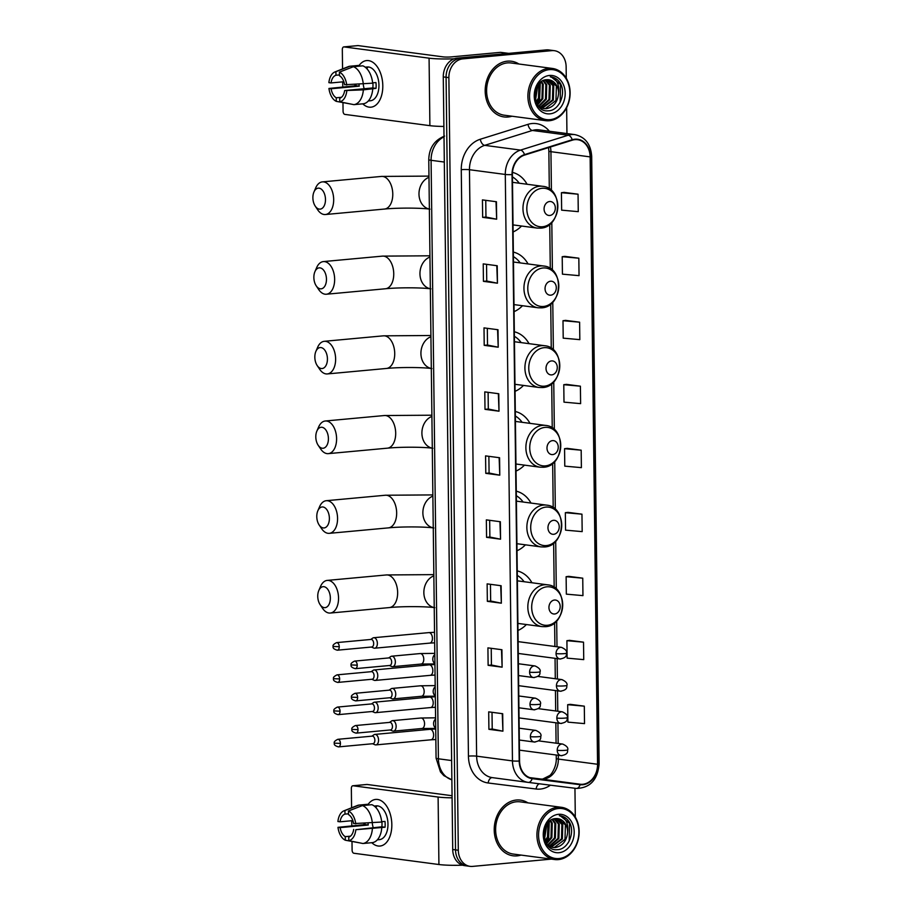 <?xml version="1.0" encoding="UTF-8"?>
<svg xmlns="http://www.w3.org/2000/svg" width="912" height="912" viewBox="0 0 912 912"><rect width="100%" height="100%" fill="white"/><g stroke="black" fill="none" stroke-linecap="round" stroke-linejoin="round"><path stroke-width="1.37" d="M514.083 311.63A31.019 24.738 97.5 0 0 522.508 305.725M528.048 263.944A31.019 24.738 97.5 0 0 513.353 252.077M515.052 391.339A31.019 24.738 97.5 0 0 523.488 385.423M529.017 343.653A31.019 24.738 97.5 0 0 514.334 331.774M516.032 471.048A31.019 24.738 97.5 0 0 524.457 465.131M529.997 423.362A31.019 24.738 97.5 0 0 515.303 411.483M517.001 550.745A31.019 24.738 97.5 0 0 525.426 544.829M530.966 503.059A31.019 24.738 97.5 0 0 516.272 491.18M517.982 630.454A31.019 24.738 97.5 0 0 526.406 624.538M531.935 582.768A31.019 24.738 97.5 0 0 517.252 570.889M513.114 231.933A31.019 24.738 97.5 0 0 521.539 226.016M527.068 184.247A31.019 24.738 97.5 0 0 512.487 172.391M566.272 78.204L566.135 66.793A17.556 13.999 97.5 0 0 554.371 50.684L548.773 49.943A17.556 13.999 97.5 0 0 546.254 49.898L457.14 58.14A17.556 13.999 97.5 0 0 443.278 76.904L452.717 849.505A17.556 13.999 97.5 0 0 464.482 865.613L467.286 865.978A17.556 13.999 97.5 0 1 455.521 849.881A17.556 13.999 97.5 0 0 467.286 865.978L470.079 866.354A17.556 13.999 97.5 0 0 472.598 866.4L551.384 859.104M554.371 50.684A17.556 13.999 97.5 0 0 551.851 50.639L462.737 58.892L459.933 58.516A17.556 13.999 97.5 0 0 446.082 77.269L455.521 849.881L446.082 77.269A17.556 13.999 97.5 0 1 459.933 58.516L549.047 50.263L459.933 58.516L457.14 58.14M551.566 50.32A17.556 13.999 97.5 0 0 549.047 50.263A17.556 13.999 97.5 0 1 551.566 50.32M507.368 61.161A28.09 22.401 97.5 0 0 485.252 88.658A28.09 22.401 97.5 0 0 504.017 116.941A28.09 22.401 97.5 0 0 508.052 117.01A28.09 22.401 97.5 0 0 511.985 116.223A28.09 22.401 97.5 0 1 508.052 117.01A28.09 22.401 97.5 0 1 504.017 116.941A28.09 22.401 97.5 0 1 485.252 88.658A28.09 22.401 97.5 0 1 507.368 61.161A28.09 22.401 97.5 0 1 511.404 61.241A28.09 22.401 97.5 0 0 507.368 61.161M516.397 800.029A28.09 22.401 97.5 0 0 494.281 827.515A28.09 22.401 97.5 0 0 513.046 855.798A28.09 22.401 97.5 0 0 517.081 855.878A28.09 22.401 97.5 0 0 521.003 855.08A28.09 22.401 97.5 0 1 517.081 855.878A28.09 22.401 97.5 0 1 513.046 855.798A28.09 22.401 97.5 0 1 494.281 827.515A28.09 22.401 97.5 0 1 516.397 800.029A28.09 22.401 97.5 0 1 520.433 800.098A28.09 22.401 97.5 0 0 516.397 800.029M574.902 139.65A18.73 14.934 -82.5 0 1 577.592 139.707A18.73 14.934 -82.5 0 1 590.132 156.887L597.554 764.267A18.73 14.934 -82.5 0 1 580.169 784.229L532.198 778.187A18.73 14.934 -82.5 0 1 532.118 778.187A18.73 14.934 -82.5 0 1 519.578 761.007L512.407 174.557A18.73 14.934 -82.5 0 1 524.582 155.074L572.303 140.174A18.73 14.934 -82.5 0 1 574.902 139.65M574.891 139.194A19.198 15.31 97.5 0 0 572.223 139.73L524.514 154.618A19.198 15.31 97.5 0 0 512.031 174.591L519.202 761.041A19.198 15.31 97.5 0 0 532.141 778.654L580.112 784.696A19.198 15.31 97.5 0 0 597.93 764.233L590.509 156.853A19.198 15.31 97.5 0 0 574.891 139.194M584.307 706.162L567.686 704.68L567.902 722.133L584.524 723.615L584.307 706.162L570.308 704.349M583.52 642.173L566.911 640.68L567.116 658.133L583.737 659.627L583.52 642.173L569.521 640.349M582.745 578.174L566.124 576.692L566.341 594.145L582.95 595.627L582.745 578.174L568.746 576.35M581.959 514.174L565.337 512.692L565.554 530.146L582.175 531.628L581.959 514.174L567.959 512.362M578.048 194.199L561.427 192.706L561.644 210.159L578.265 211.652L578.048 194.199L564.049 192.375M578.835 258.199L562.214 256.705L562.43 274.159L579.04 275.652L578.835 258.199L564.836 256.375M579.61 322.187L563 320.705L563.206 338.158L579.827 339.64L579.61 322.187L565.611 320.374M580.397 386.186L563.776 384.693L563.992 402.146L580.613 403.64L580.397 386.186L566.398 384.362M581.183 450.186L564.562 448.693L564.779 466.146L581.389 467.639L581.183 450.186L567.184 448.362M518.894 64A28.09 22.401 97.5 0 0 511.404 61.241A28.09 22.401 97.5 0 1 518.894 64M527.923 802.868A28.09 22.401 97.5 0 0 520.433 800.098A28.09 22.401 97.5 0 1 527.923 802.868M575.301 817.072L574.948 788.264M566.945 133.574L566.637 107.684M462.737 58.892A17.556 13.999 97.5 0 0 448.875 77.645L458.314 850.246A17.556 13.999 97.5 0 0 470.079 866.354M501.349 603.185L487.35 601.327L487.133 583.874L501.133 585.732L501.349 603.185L500.699 585.675M502.124 667.174L488.125 665.327L487.92 647.873L501.919 649.72L502.124 667.174L501.486 649.663M502.911 731.173L488.912 729.315L488.695 711.862L502.694 713.72L502.911 731.173L502.261 713.663M499.001 411.198L485.002 409.34L484.785 391.886L498.784 393.745L499.001 411.198L498.362 393.688M498.214 347.198L484.215 345.34L484.01 327.887L498.009 329.745L498.214 347.198L497.576 329.688M497.439 283.199L483.44 281.341L483.223 263.887L497.222 265.745L497.439 283.199L496.789 265.688M496.652 219.199L482.653 217.352L482.437 199.899L496.436 201.746L496.652 219.199L496.014 201.689M500.563 539.186L486.563 537.328L486.347 519.874L500.346 521.732L500.563 539.186L499.924 521.675M499.776 475.186L485.788 473.339L485.572 455.886L499.571 457.733L499.776 475.186L499.138 457.676M485.788 473.339L489.083 473.032L499.354 475.118M486.563 537.328L489.869 537.02M489.664 520.319L489.869 537.043L500.129 539.117M482.653 217.352L485.959 217.045L496.219 219.131M483.44 281.341L486.746 281.044L497.006 283.13M484.215 345.34L487.521 345.032M487.316 328.331L487.521 345.055L497.792 347.13M485.002 409.34L488.308 409.032L498.568 411.118M488.912 729.315L492.218 729.007L502.478 731.105M488.125 665.327L491.431 665.019L501.703 667.105M487.35 601.327L490.656 601.019L500.916 603.106M564.562 448.693L567.321 448.351M563.776 384.693L566.534 384.351M563 320.705L565.759 320.351M562.214 256.705L564.973 256.352M561.427 192.706L564.186 192.364M565.337 512.692L568.096 512.339M566.124 576.692L568.883 576.338M566.911 640.68L569.669 640.338M567.686 704.68L570.445 704.326M489.083 473.043L488.878 456.319M488.308 409.043L488.102 392.32M486.746 281.056L486.541 264.332M485.959 217.056L485.754 200.332M490.656 601.031L490.451 584.307M491.431 665.03L491.226 648.307M492.218 729.03L492.013 712.306M359.203 65.379A23.404 13.897 84.7 0 1 374.216 63.361A23.404 13.897 84.7 0 1 382.801 85.728A23.404 13.897 84.7 0 1 362.759 103.831A23.404 13.897 84.7 0 0 370.956 107.183A23.404 13.897 84.7 0 0 382.801 85.728A23.404 13.897 84.7 0 0 366.647 60.568A23.404 13.897 84.7 0 0 359.203 65.379M454.233 58.79A23.404 2.519 179.3 0 1 429.073 58.174L344.029 46.911A2.93 1.733 -95.3 0 0 343.801 46.9A2.93 1.733 -95.3 0 0 342.319 49.59L342.559 68.924M443.882 126.449A23.404 2.519 179.3 0 1 429.894 125.662L344.861 114.399A2.93 1.733 -95.3 0 1 343.072 111.253L342.969 102.703M355.03 85.819A23.404 13.897 84.7 0 1 354.916 84.542A23.404 13.897 84.7 0 0 355.03 85.819M342.775 86.629L342.707 81.852M357.641 45.646A2.93 1.733 84.7 0 1 357.869 45.6A2.93 1.733 84.7 0 1 358.108 45.6L443.141 56.875A5.848 0.627 -0.7 0 0 451.337 56.897L500.38 52.36A2.93 2.337 -82.5 0 1 500.779 52.372L508.736 53.363M343.847 81.749L331.033 82.935A11.708 6.943 84.7 0 1 335.958 75.24L339.446 74.921M353.434 66.69L339.412 72.128L339.458 75.707A11.708 6.943 84.7 0 1 344.588 84.736L372.677 83.174A19.312 11.457 84.7 0 0 362.816 65.824L353.434 66.69A19.312 11.457 84.7 0 1 363.295 84.041M372.643 82.855L375.949 82.559A16.975 10.078 84.7 0 1 376.132 85.489A16.975 10.078 84.7 0 1 376.018 88.373L363.364 89.866L344.656 90.55L372.803 87.94A11.708 6.943 -95.3 0 0 372.985 85.067A11.708 6.943 -95.3 0 0 372.837 82.844M341.453 97.299L336.232 97.778L336.277 101.357A15.219 9.029 84.7 0 1 328.947 88.464L356.022 85.728A16.975 10.078 84.7 0 1 355.908 84.474M365.176 67.169L367.24 66.975A16.975 10.078 84.7 0 1 378.947 85.226A16.975 10.078 84.7 0 1 370.363 100.776L368.311 100.97M372.746 88.988A19.312 11.457 84.7 0 1 363.284 103.786L353.902 104.652L339.777 101.813L339.731 98.245A11.708 6.943 84.7 0 0 344.656 90.55M363.364 89.866A19.312 11.457 84.7 0 1 353.902 104.652M336.277 101.357L351.2 104.116M339.412 72.128A15.219 9.029 84.7 0 1 346.742 85.021M346.811 90.835A15.219 9.029 84.7 0 1 339.777 101.813M336.232 97.778A11.708 6.943 84.7 0 1 331.102 88.749L359.248 86.15A11.708 6.943 -95.3 0 1 359.032 84.292M328.947 88.464L331.102 88.749M365.245 67.214A16.975 10.078 84.7 0 1 367.536 67.75L366.043 67.887M359.328 66.154L359.317 65.368L349.934 66.234L335.912 71.672L335.958 75.24M331.033 82.935L328.879 82.65A15.219 9.029 84.7 0 1 334.921 71.957L348.202 66.679A19.312 11.457 84.7 0 1 349.934 66.234M334.921 71.957A15.219 9.029 84.7 0 1 335.912 71.672M364.207 88.738A11.708 6.943 84.7 0 1 363.261 84.041M356.022 85.728L359.248 86.15M372.803 87.94L376.018 88.373M550.016 119.666A25.16 20.075 97.5 0 0 569.875 92.785A25.16 20.075 97.5 0 0 549.4 69.631A25.16 20.075 97.5 0 0 529.541 96.524A25.16 20.075 97.5 0 0 550.016 119.666M549.32 120.737A26.334 21.01 97.5 0 0 570.057 94.962A26.334 21.01 97.5 0 0 552.467 68.457A26.334 21.01 97.5 0 0 548.682 68.377A26.334 21.01 97.5 0 0 527.957 94.153A26.334 21.01 97.5 0 0 545.547 120.669A26.334 21.01 97.5 0 0 549.32 120.737M552.467 68.457L511.165 62.985A26.334 21.01 97.5 0 0 507.391 62.905A26.334 21.01 97.5 0 0 486.666 88.681A26.334 21.01 97.5 0 0 504.256 115.197L545.547 120.669M547.405 79.697L553.744 85.637L553.345 100.103L542.264 108.266M541.819 108.277L540.52 108.197M541.386 108.152L540.474 108.152M558.611 93.195A14.626 11.674 97.5 0 0 548.807 79.777A14.626 11.674 97.5 0 0 546.71 79.732C530.818 79.994 531.947 112.917 548.203 110.808C559.66 110.888 566.808 92.112 559.729 82.354C557.232 78.934 554.086 77.087 550.289 76.802C556.719 78.831 559.501 84.292 558.611 93.195C557.734 102.053 553.595 107.228 546.197 108.71L543.997 108.653L538.627 106.294M548.762 79.766L556.377 85.99L555.967 100.457L545.319 108.596L543.563 108.585M543.997 108.653L539.687 107.445M537.259 86.378L535.287 98.861M536.621 87.655L535.082 97.424M539.505 83.288L539.345 98.257L536.381 102.543M538.969 83.893L538.468 98.143L536.085 101.802M541.568 81.533L543.244 84.246L542.845 98.713L537.624 104.903M541.067 81.898L542.378 84.132L541.967 98.599L537.305 104.39M543.552 80.461L546.744 84.713L546.345 99.18L538.924 106.533M543.062 80.678L545.878 84.599L545.467 99.066L538.547 106.202M545.49 79.88L550.244 85.181L549.845 99.647L540.577 107.57M545 79.982L549.377 85.067L548.967 99.533L540.155 107.342M546.949 79.72L552.877 85.523L552.467 99.989L541.842 108.129M549.469 75.457A19.312 15.401 97.5 0 0 534.227 96.079A19.312 15.401 97.5 0 0 549.936 113.852A19.312 15.401 97.5 0 0 565.189 93.218A19.312 15.401 97.5 0 0 549.469 75.457M551.133 76.882L550.289 76.802M551.213 76.893L560.515 84.474L560.15 102.087L559.181 103.911M539.995 82.81L539.152 99.305L536.712 103.261M537.476 85.99L535.39 99.385M540.303 82.525L539.596 99.362L536.894 103.637M537.806 85.466L535.538 100.001M312.884 197.813A10.534 6.247 -95.3 0 0 315.256 206.158A10.534 6.247 -95.3 0 0 321.97 208.483A10.534 6.247 -95.3 0 0 325.481 199.477A10.534 6.247 -95.3 0 0 320.944 188.898A10.534 6.247 -95.3 0 0 313.945 191.987A10.534 6.247 -95.3 0 0 312.884 197.813M313.945 191.987L315.712 187.849A16.382 9.724 84.7 0 1 322.369 181.887A16.382 9.724 84.7 0 1 333.678 199.511A16.382 9.724 84.7 0 1 325.39 214.525A16.382 9.724 84.7 0 1 317.752 209.897L315.256 206.158M549.788 215.471A7.022 5.597 97.5 0 0 555.328 207.97A7.022 5.597 97.5 0 0 549.617 201.518A7.022 5.597 97.5 0 0 544.076 209.019A7.022 5.597 97.5 0 0 549.788 215.471M513.034 225.492A27.793 22.173 97.5 0 0 513.673 224.979M519.213 183.198A27.793 22.173 97.5 0 0 512.441 176.917M313.865 277.51A10.534 6.247 -95.3 0 0 316.225 285.855A10.534 6.247 -95.3 0 0 322.951 288.181A10.534 6.247 -95.3 0 0 326.462 279.186A10.534 6.247 -95.3 0 0 321.925 268.607A10.534 6.247 -95.3 0 0 314.914 271.685A10.534 6.247 -95.3 0 0 313.865 277.51M314.914 271.685L316.692 267.558A16.382 9.724 84.7 0 1 323.338 261.596A16.382 9.724 84.7 0 1 334.647 279.209A16.382 9.724 84.7 0 1 326.359 294.234A16.382 9.724 84.7 0 1 318.733 289.594L316.225 285.855M550.757 295.18A7.022 5.597 97.5 0 0 556.297 287.679A7.022 5.597 97.5 0 0 550.586 281.215A7.022 5.597 97.5 0 0 545.045 288.716A7.022 5.597 97.5 0 0 550.757 295.18M514.003 305.201A27.793 22.173 97.5 0 0 514.653 304.676M520.182 262.907A27.793 22.173 97.5 0 0 513.41 256.625M314.834 357.219A10.534 6.247 -95.3 0 0 317.194 365.564A10.534 6.247 -95.3 0 0 323.92 367.889A10.534 6.247 -95.3 0 0 327.431 358.883A10.534 6.247 -95.3 0 0 322.894 348.304A10.534 6.247 -95.3 0 0 315.883 351.394A10.534 6.247 -95.3 0 0 314.834 357.219M315.883 351.394L317.661 347.255A16.382 9.724 84.7 0 1 324.319 341.305A16.382 9.724 84.7 0 1 335.627 358.918A16.382 9.724 84.7 0 1 327.34 373.931A16.382 9.724 84.7 0 1 319.702 369.303L317.194 365.564M551.737 374.889A7.022 5.597 97.5 0 0 557.278 367.388A7.022 5.597 97.5 0 0 551.566 360.924A7.022 5.597 97.5 0 0 546.014 368.425A7.022 5.597 97.5 0 0 551.737 374.889M514.984 384.898A27.793 22.173 97.5 0 0 515.622 384.385M521.162 342.616A27.793 22.173 97.5 0 0 514.379 336.323M315.803 436.916A10.534 6.247 -95.3 0 0 318.174 445.261A10.534 6.247 -95.3 0 0 324.9 447.598A10.534 6.247 -95.3 0 0 328.411 438.592A10.534 6.247 -95.3 0 0 323.874 428.013A10.534 6.247 -95.3 0 0 316.863 431.091A10.534 6.247 -95.3 0 0 315.803 436.916M316.863 431.091L318.641 426.964A16.382 9.724 84.7 0 1 325.288 421.002A16.382 9.724 84.7 0 1 336.596 438.615A16.382 9.724 84.7 0 1 328.309 453.64A16.382 9.724 84.7 0 1 320.682 449L318.174 445.261M552.706 454.586A7.022 5.597 97.5 0 0 558.247 447.085A7.022 5.597 97.5 0 0 552.535 440.621A7.022 5.597 97.5 0 0 546.995 448.134A7.022 5.597 97.5 0 0 552.706 454.586M515.953 464.607A27.793 22.173 97.5 0 0 516.602 464.083M522.131 422.313A27.793 22.173 97.5 0 0 515.36 416.032M316.783 516.625A10.534 6.247 -95.3 0 0 319.143 524.97A10.534 6.247 -95.3 0 0 325.869 527.296A10.534 6.247 -95.3 0 0 329.38 518.29A10.534 6.247 -95.3 0 0 324.843 507.71A10.534 6.247 -95.3 0 0 317.832 510.8A10.534 6.247 -95.3 0 0 316.783 516.625M317.832 510.8L319.61 506.662A16.382 9.724 84.7 0 1 326.257 500.711A16.382 9.724 84.7 0 1 337.565 518.324A16.382 9.724 84.7 0 1 329.278 533.338A16.382 9.724 84.7 0 1 321.651 528.709L319.143 524.97M553.675 534.295A7.022 5.597 97.5 0 0 559.227 526.794A7.022 5.597 97.5 0 0 553.504 520.33A7.022 5.597 97.5 0 0 547.964 527.831A7.022 5.597 97.5 0 0 553.675 534.295M516.922 544.304A27.793 22.173 97.5 0 0 517.571 543.791M523.112 502.022A27.793 22.173 97.5 0 0 516.329 495.74M317.752 596.334A10.534 6.247 -95.3 0 0 320.123 604.679A10.534 6.247 -95.3 0 0 326.838 607.004A10.534 6.247 -95.3 0 0 330.349 597.998A10.534 6.247 -95.3 0 0 325.812 587.419A10.534 6.247 -95.3 0 0 318.812 590.509A10.534 6.247 -95.3 0 0 317.752 596.334M318.812 590.509L320.579 586.37A16.382 9.724 84.7 0 1 327.237 580.408A16.382 9.724 84.7 0 1 338.546 598.033A16.382 9.724 84.7 0 1 330.258 613.046A16.382 9.724 84.7 0 1 322.62 608.407L320.123 604.679M554.656 613.993A7.022 5.597 97.5 0 0 560.196 606.491A7.022 5.597 97.5 0 0 554.485 600.039A7.022 5.597 97.5 0 0 548.944 607.54A7.022 5.597 97.5 0 0 554.656 613.993M517.902 624.013A27.793 22.173 97.5 0 0 518.54 623.5M524.081 581.719A27.793 22.173 97.5 0 0 517.309 575.438M371.401 647.041L373.726 648.044A5.267 3.124 -95.3 0 0 374.285 648.204A5.267 3.124 -95.3 0 0 374.707 648.204A5.267 3.124 -95.3 0 0 377.374 643.382A5.267 3.124 -95.3 0 0 374.159 637.727A5.267 3.124 -95.3 0 0 373.738 637.716A5.267 3.124 -95.3 0 0 372.803 638.058L370.705 639.472M371.458 647.007A3.808 2.257 -95.3 0 0 371.765 647.007A3.808 2.257 -95.3 0 0 373.681 643.53A3.808 2.257 -95.3 0 0 371.366 639.437A3.808 2.257 -95.3 0 0 371.059 639.437L336.631 642.618C333.655 644.111 332.504 645.388 333.176 646.46L339.253 646.711A3.808 2.257 -95.3 0 0 336.631 642.618M371.8 679.28L374.125 680.272A5.267 3.124 -95.3 0 0 374.684 680.432A5.267 3.124 -95.3 0 0 375.106 680.443A5.267 3.124 -95.3 0 0 377.762 675.61A5.267 3.124 -95.3 0 0 374.558 669.955A5.267 3.124 -95.3 0 0 374.137 669.955A5.267 3.124 -95.3 0 0 373.202 670.297L371.104 671.699M371.845 679.235A3.808 2.257 -95.3 0 0 372.153 679.246A3.808 2.257 -95.3 0 0 374.08 675.758A3.808 2.257 -95.3 0 0 371.754 671.677A3.808 2.257 -95.3 0 0 371.458 671.665L337.03 674.857C334.054 676.339 332.903 677.616 333.575 678.688L339.652 678.938A3.808 2.257 -95.3 0 0 337.03 674.857M372.199 711.508L374.513 712.5A5.267 3.124 -95.3 0 0 375.071 712.66A5.267 3.124 -95.3 0 0 375.493 712.671A5.267 3.124 -95.3 0 0 378.161 707.837A5.267 3.124 -95.3 0 0 374.946 702.194A5.267 3.124 -95.3 0 0 374.524 702.183A5.267 3.124 -95.3 0 0 373.589 702.525L371.492 703.927M372.244 711.463A3.808 2.257 -95.3 0 0 372.552 711.474A3.808 2.257 -95.3 0 0 374.467 707.986A3.808 2.257 -95.3 0 0 372.153 703.904A3.808 2.257 -95.3 0 0 371.845 703.893L337.417 707.085C334.442 708.567 333.29 709.844 333.963 710.915L340.051 711.178A3.808 2.257 -95.3 0 0 337.417 707.085M372.586 743.736L374.912 744.739A5.267 3.124 -95.3 0 0 375.47 744.887A5.267 3.124 -95.3 0 0 375.892 744.899A5.267 3.124 -95.3 0 0 378.56 740.077A5.267 3.124 -95.3 0 0 375.345 734.422A5.267 3.124 -95.3 0 0 374.923 734.411A5.267 3.124 -95.3 0 0 373.988 734.753L371.891 736.166M372.632 743.702A3.808 2.257 -95.3 0 0 372.94 743.702A3.808 2.257 -95.3 0 0 374.866 740.213A3.808 2.257 -95.3 0 0 372.541 736.132A3.808 2.257 -95.3 0 0 372.244 736.132L337.816 739.313C334.841 740.795 333.689 742.072 334.362 743.155L340.438 743.405A3.808 2.257 -95.3 0 0 337.816 739.313M389.378 665.521L391.704 666.512A5.267 3.124 -95.3 0 0 392.263 666.672A5.267 3.124 -95.3 0 0 392.684 666.683A5.267 3.124 -95.3 0 0 395.341 661.496A5.267 3.124 -95.3 0 0 392.137 656.195A5.267 3.124 -95.3 0 0 391.715 656.195A5.267 3.124 -95.3 0 0 390.781 656.537L388.683 657.94M389.435 665.475A3.808 2.257 -95.3 0 0 389.732 665.486A3.808 2.257 -95.3 0 0 391.658 661.998A3.808 2.257 -95.3 0 0 389.333 657.917A3.808 2.257 -95.3 0 0 389.036 657.905L354.608 661.097C351.633 662.579 350.482 663.856 351.154 664.928L357.23 665.179A3.808 2.257 -95.3 0 0 354.608 661.097M389.777 697.748L392.103 698.74A5.267 3.124 -95.3 0 0 392.662 698.9A5.267 3.124 -95.3 0 0 393.083 698.911A5.267 3.124 -95.3 0 0 395.728 693.736A5.267 3.124 -95.3 0 0 392.525 688.435A5.267 3.124 -95.3 0 0 392.103 688.423A5.267 3.124 -95.3 0 0 391.18 688.765L389.071 690.167M389.823 697.703A3.808 2.257 -95.3 0 0 390.131 697.714A3.808 2.257 -95.3 0 0 392.057 694.226A3.808 2.257 -95.3 0 0 389.732 690.145A3.808 2.257 -95.3 0 0 389.424 690.133L354.996 693.325C352.032 694.807 350.881 696.084 351.553 697.156L357.629 697.418A3.808 2.257 -95.3 0 0 354.996 693.325M390.165 729.976L392.491 730.979A5.267 3.124 -95.3 0 0 393.049 731.128A5.267 3.124 -95.3 0 0 393.471 731.139A5.267 3.124 -95.3 0 0 396.127 725.963A5.267 3.124 -95.3 0 0 392.924 720.662A5.267 3.124 -95.3 0 0 392.502 720.651A5.267 3.124 -95.3 0 0 391.567 720.993L389.47 722.407M390.222 729.942A3.808 2.257 -95.3 0 0 390.518 729.942A3.808 2.257 -95.3 0 0 392.445 726.454A3.808 2.257 -95.3 0 0 390.131 722.372A3.808 2.257 -95.3 0 0 389.823 722.372L355.395 725.553C352.42 727.035 351.268 728.312 351.941 729.395L358.017 729.646A3.808 2.257 -95.3 0 0 355.395 725.553M368.231 804.236A23.404 13.897 84.7 0 1 383.245 802.218A23.404 13.897 84.7 0 1 391.829 824.596A23.404 13.897 84.7 0 1 371.788 842.688A23.404 13.897 84.7 0 0 379.985 846.051A23.404 13.897 84.7 0 0 391.829 824.596A23.404 13.897 84.7 0 0 375.676 799.425A23.404 13.897 84.7 0 0 368.231 804.236M452.09 797.829A23.404 2.519 179.3 0 1 438.102 797.042L353.058 785.768A2.93 1.733 -95.3 0 0 352.83 785.768A2.93 1.733 -95.3 0 0 351.348 788.447L351.576 807.781M462.612 865.192A23.404 2.519 179.3 0 1 438.923 864.519L353.879 853.256A2.93 1.733 -95.3 0 1 352.1 850.121L351.998 841.559M364.059 824.676A23.404 13.897 84.7 0 1 363.945 823.399A23.404 13.897 84.7 0 0 364.059 824.676M351.793 825.497L351.736 820.72M366.67 784.514A2.93 1.733 84.7 0 1 366.898 784.468A2.93 1.733 84.7 0 1 367.126 784.468L452.056 795.72M352.876 820.618L340.062 821.803A11.708 6.943 84.7 0 1 344.987 814.108L348.475 813.789M362.463 805.558L348.441 810.996L348.487 814.576A11.708 6.943 84.7 0 1 353.617 823.593L381.706 822.043A19.312 11.457 84.7 0 0 371.845 804.692L362.463 805.558A19.312 11.457 84.7 0 1 372.324 822.909M381.672 821.723L384.978 821.416A16.975 10.078 84.7 0 1 385.16 824.345A16.975 10.078 84.7 0 1 385.046 827.23L355.84 829.703L381.832 826.808A11.708 6.943 -95.3 0 0 382.014 823.924A11.708 6.943 -95.3 0 0 381.866 821.701M350.482 836.156L345.26 836.635L345.306 840.214A15.219 9.029 84.7 0 1 337.976 827.332L365.051 824.585A16.975 10.078 84.7 0 1 364.937 823.342M374.205 806.037L376.268 805.843A16.975 10.078 84.7 0 1 387.976 824.083A16.975 10.078 84.7 0 1 379.392 839.644L377.34 839.827M381.775 827.857A19.312 11.457 84.7 0 1 372.301 842.642L362.93 843.509L348.806 840.682L348.76 837.102A11.708 6.943 84.7 0 0 353.685 829.418M372.392 828.723A19.312 11.457 84.7 0 1 362.93 843.509M345.306 840.214L360.229 842.973M348.441 810.996A15.219 9.029 84.7 0 1 355.771 823.878M355.84 829.703A15.219 9.029 84.7 0 1 348.806 840.682M345.26 836.635A11.708 6.943 84.7 0 1 340.13 827.617L368.277 825.007A11.708 6.943 -95.3 0 1 368.06 823.16M337.976 827.332L340.13 827.617M374.273 806.083A16.975 10.078 84.7 0 1 376.565 806.618L375.071 806.755M368.357 805.011L368.345 804.224L358.963 805.091L344.941 810.529L344.987 814.108M340.062 821.803L337.907 821.518A15.219 9.029 84.7 0 1 343.949 810.825L357.23 805.547A19.312 11.457 84.7 0 1 358.963 805.091M343.949 810.825A15.219 9.029 84.7 0 1 344.941 810.529M373.236 827.606A11.708 6.943 84.7 0 1 372.29 822.909M365.051 824.585L368.277 825.007M381.832 826.808L385.046 827.23M559.045 858.534A25.16 20.075 97.5 0 0 578.903 831.653A25.16 20.075 97.5 0 0 558.429 808.499A25.16 20.075 97.5 0 0 538.57 835.381A25.16 20.075 97.5 0 0 559.045 858.534M558.349 859.606A26.334 21.01 97.5 0 0 579.086 833.83A26.334 21.01 97.5 0 0 561.496 807.314A26.334 21.01 97.5 0 0 557.711 807.245A26.334 21.01 97.5 0 0 536.986 833.021A26.334 21.01 97.5 0 0 554.576 859.526A26.334 21.01 97.5 0 0 558.349 859.606M561.496 807.314L520.193 801.842A26.334 21.01 97.5 0 0 516.42 801.773A26.334 21.01 97.5 0 0 495.683 827.549A26.334 21.01 97.5 0 0 513.274 854.054L554.576 859.526M556.434 818.554L562.772 824.505L562.373 838.972L551.293 847.134M550.848 847.145L549.548 847.054M550.415 847.02L549.491 847.009M567.64 832.052A14.626 11.674 97.5 0 0 557.836 818.634A14.626 11.674 97.5 0 0 555.739 818.6C539.847 818.862 540.976 851.774 557.232 849.665C568.678 849.756 575.837 830.98 568.757 821.222C566.261 817.802 563.103 815.944 559.318 815.67C565.748 817.688 568.518 823.148 567.64 832.052C566.762 840.91 562.624 846.085 555.214 847.567L553.025 847.522L547.656 845.162M557.791 818.634L565.394 824.847L564.995 839.314L554.348 847.453L552.592 847.453M553.025 847.522L548.716 846.313M546.288 825.246L544.316 837.718M545.65 826.523L544.111 836.293M548.534 822.157L548.374 837.113L545.41 841.411M547.998 822.749L547.496 836.999L545.114 840.659M550.597 820.39L552.273 823.114L551.874 837.581L546.653 843.76M550.096 820.754L551.395 823L550.996 837.467L546.334 843.258M552.581 819.318L555.773 823.582L555.374 838.048L547.952 845.39M552.091 819.535L554.895 823.456L554.496 837.923L547.576 845.059M554.519 818.748L559.273 824.038L558.874 838.504L549.605 846.439M554.029 818.851L558.395 823.924L557.996 838.39L549.184 846.211M555.967 818.577L561.895 824.391L561.496 838.858L550.871 846.986M558.497 814.313A19.312 15.401 97.5 0 0 543.256 834.947A19.312 15.401 97.5 0 0 558.965 852.709A19.312 15.401 97.5 0 0 574.207 832.086A19.312 15.401 97.5 0 0 558.497 814.313M560.162 815.75L559.318 815.67M560.242 815.761L569.544 823.331L569.179 840.955L568.21 842.779M549.024 821.666L548.18 838.174L545.741 842.129M546.505 824.858L544.418 838.242M549.332 821.393L548.614 838.231L545.923 842.494M546.835 824.323L544.567 838.869M443.278 76.904L448.875 77.645M546.254 49.898L551.851 50.639M452.717 849.505L458.314 850.246M444.007 136.846A23.404 18.673 97.5 0 0 431.091 160.295L444.315 162.051M436.073 758.077A11.708 1.265 -0.7 0 0 438.398 758.795A23.404 18.673 97.5 0 0 451.862 779.806L443.859 775.633L440.462 771.905L436.073 758.077L428.765 159.566A11.708 1.265 -0.7 0 0 431.091 160.295L438.398 758.795L451.634 760.551M580.169 784.229L540.976 779.03A18.73 14.934 97.5 0 0 543.586 779.076A18.73 14.934 97.5 0 0 558.361 759.069L558.315 755.296M540.953 779.03L529.769 777.628L540.976 779.03A10.534 6.35 -82.8 0 0 540.953 779.03A10.534 6.35 -82.8 0 0 540.919 779.03L542.743 779.053L549.697 775.553C551.11 774.904 556.651 766.878 556.274 758.419A10.534 1.14 -0.7 0 0 558.361 759.069L597.554 764.267M590.132 156.887L550.939 151.688A18.73 14.934 97.5 0 0 550.392 147.014M550.46 785.186A29.264 23.336 -82.5 0 1 540.212 789.085A29.264 23.336 -82.5 0 1 536.131 789.017L488.159 782.986A29.264 23.336 -82.5 0 1 468.437 756.128L461.267 169.678A29.264 23.336 -82.5 0 1 480.305 139.24L528.014 124.34A29.264 23.336 -82.5 0 1 549.389 131.248M519.202 761.041A5.848 0.627 179.3 0 1 512.464 760.904L505.294 174.454A23.404 18.673 -82.5 0 1 520.524 150.104L568.233 135.215A23.404 18.673 -82.5 0 1 571.482 134.554A23.404 18.673 -82.5 0 1 574.845 134.623L539.003 129.869A23.404 18.673 97.5 0 0 535.652 129.812A23.404 18.673 97.5 0 0 532.391 130.462L484.682 145.35A23.404 18.673 97.5 0 0 469.463 169.712L476.623 756.162A23.404 18.673 97.5 0 0 492.309 777.628A23.404 18.673 97.5 0 0 492.412 777.64L528.048 782.371M572.223 139.73A5.848 3.306 72.7 0 0 568.233 135.215L532.391 130.462A5.848 3.306 -107.3 0 1 528.014 124.34M461.267 169.678A5.848 0.627 -0.7 0 1 469.463 169.712L505.294 174.454A5.848 0.627 -0.7 0 0 512.031 174.591M532.141 778.654A5.848 3.534 97.2 0 1 528.253 782.393A5.848 3.534 97.2 0 1 528.242 782.393A23.404 18.673 -82.5 0 1 528.151 782.382A23.404 18.673 -82.5 0 1 512.464 760.904L476.623 756.162A5.848 0.627 -0.7 0 0 468.437 756.128M480.305 139.24A5.848 3.306 -107.3 0 0 484.682 145.35L520.524 150.104A5.848 3.306 72.7 0 1 524.514 154.618M580.112 784.696A5.848 3.534 97.2 0 1 576.224 788.424L528.276 782.393L576.224 788.424A5.848 3.534 97.2 0 1 576.213 788.424C590.075 788.071 597.702 779.874 599.116 763.834L591.694 156.454A5.848 0.627 179.3 0 1 590.509 156.853M597.93 764.233A5.848 0.627 -0.7 0 0 599.116 763.834M492.377 777.64A5.848 3.534 -82.8 0 0 488.159 782.986M539.345 783.784A5.848 3.534 -82.8 0 0 536.131 789.017M558.167 743.462L557.927 723.056M557.779 711.235L557.528 690.829M557.38 679.007L557.141 658.601M556.993 646.768L556.673 620.901M556.286 589.004L555.704 541.204M555.317 509.295L554.724 461.495M554.336 429.598L553.755 381.786M553.367 349.889L552.775 302.089M552.387 270.191L551.806 222.38M551.418 190.483L550.939 151.688A10.534 1.14 -0.7 0 1 548.853 151.039L548.568 147.584M429.894 125.662L429.073 58.174M508.292 53.409L500.38 52.36M358.108 45.6L344.029 46.911M500.779 52.372L508.497 53.386M429.962 209.156C421.093 207.856 397.826 207.708 384.488 209.053A16.382 9.724 -95.3 0 0 392.776 194.039A16.382 9.724 -95.3 0 0 381.467 176.426L322.369 181.887M429.37 209.065A16.382 13.064 -82.5 0 1 418.984 194.131A16.382 13.064 -82.5 0 1 428.982 177.316M542.56 226.757A19.357 15.436 97.5 0 0 557.836 206.078A19.357 15.436 97.5 0 0 542.093 188.282A19.357 15.436 97.5 0 0 526.817 208.951A19.357 15.436 97.5 0 0 542.56 226.757M542.617 186.31A21.067 16.804 97.5 0 0 539.596 186.242A21.067 16.804 97.5 0 0 523.009 206.864A21.067 16.804 97.5 0 0 537.088 228.08L540.577 228.148C561.712 227.419 563.753 187.861 542.617 186.31L512.498 182.32M430.931 288.865C422.062 287.554 398.795 287.417 385.457 288.762A16.382 9.724 -95.3 0 0 393.745 273.737A16.382 9.724 -95.3 0 0 382.436 256.124L323.338 261.596M430.339 288.773A16.382 13.064 -82.5 0 1 419.953 273.839A16.382 13.064 -82.5 0 1 429.951 257.013M543.529 306.466A19.357 15.436 97.5 0 0 558.805 285.787A19.357 15.436 97.5 0 0 543.062 267.98A19.357 15.436 97.5 0 0 527.786 288.659A19.357 15.436 97.5 0 0 543.529 306.466M543.586 266.008A21.067 16.804 97.5 0 0 540.565 265.951A21.067 16.804 97.5 0 0 523.99 286.573A21.067 16.804 97.5 0 0 538.057 307.777L541.546 307.846C562.681 307.127 564.722 267.569 543.586 266.008L513.479 262.018M431.912 368.573C423.043 367.262 399.775 367.114 386.426 368.459A16.382 9.724 -95.3 0 0 394.725 353.446A16.382 9.724 -95.3 0 0 383.405 335.833L324.319 341.305M431.319 368.471A16.382 13.064 -82.5 0 1 420.922 353.537A16.382 13.064 -82.5 0 1 430.931 336.722M544.51 386.164A19.357 15.436 97.5 0 0 559.786 365.495A19.357 15.436 97.5 0 0 544.042 347.689A19.357 15.436 97.5 0 0 528.766 368.368A19.357 15.436 97.5 0 0 544.51 386.164M544.567 345.716A21.067 16.804 97.5 0 0 541.546 345.659A21.067 16.804 97.5 0 0 524.959 366.271A21.067 16.804 97.5 0 0 539.026 387.486L542.526 387.554C563.65 386.836 565.702 347.278 544.567 345.716L514.448 341.726M432.881 448.271C424.012 446.96 400.744 446.823 387.406 448.168A16.382 9.724 -95.3 0 0 395.694 433.154A16.382 9.724 -95.3 0 0 384.385 415.53L325.288 421.002M432.288 448.18A16.382 13.064 -82.5 0 1 421.903 433.246A16.382 13.064 -82.5 0 1 431.9 416.419M545.479 465.872A19.357 15.436 97.5 0 0 560.755 445.193A19.357 15.436 97.5 0 0 545.011 427.386A19.357 15.436 97.5 0 0 529.735 448.066A19.357 15.436 97.5 0 0 545.479 465.872M545.536 425.414A21.067 16.804 97.5 0 0 542.515 425.357A21.067 16.804 97.5 0 0 525.928 445.979A21.067 16.804 97.5 0 0 540.007 467.183L543.495 467.252C564.631 466.534 566.671 426.976 545.536 425.414L515.428 421.424M433.85 527.98C424.992 526.669 401.725 526.52 388.375 527.877A16.382 9.724 -95.3 0 0 396.663 512.852A16.382 9.724 -95.3 0 0 385.354 495.239L326.257 500.711M433.257 527.877A16.382 13.064 -82.5 0 1 422.872 512.943A16.382 13.064 -82.5 0 1 432.869 496.128M546.459 545.57A19.357 15.436 97.5 0 0 561.735 524.902A19.357 15.436 97.5 0 0 545.98 507.095A19.357 15.436 97.5 0 0 530.704 527.774A19.357 15.436 97.5 0 0 546.459 545.57M546.516 505.123A21.067 16.804 97.5 0 0 543.495 505.066A21.067 16.804 97.5 0 0 526.908 525.688A21.067 16.804 97.5 0 0 540.976 546.892L544.475 546.961C565.6 546.242 567.652 506.684 546.516 505.123L516.397 501.133M434.83 607.677C425.961 606.377 402.694 606.229 389.356 607.574A16.382 9.724 -95.3 0 0 397.643 592.561A16.382 9.724 -95.3 0 0 386.335 574.948L327.237 580.408M434.237 607.586A16.382 13.064 -82.5 0 1 423.852 592.652A16.382 13.064 -82.5 0 1 433.85 575.837M547.428 625.279A19.357 15.436 97.5 0 0 562.704 604.599A19.357 15.436 97.5 0 0 546.961 586.804A19.357 15.436 97.5 0 0 531.685 607.472A19.357 15.436 97.5 0 0 547.428 625.279M547.485 584.82A21.067 16.804 97.5 0 0 544.464 584.763A21.067 16.804 97.5 0 0 527.877 605.386A21.067 16.804 97.5 0 0 541.956 626.601L545.444 626.669C566.58 625.94 568.621 586.382 547.485 584.82L517.378 580.83M518.119 641.626L561.507 647.372A5.848 4.663 97.5 0 0 560.663 647.349A5.848 4.663 97.5 0 0 556.046 653.608A5.848 0.627 -0.7 0 0 564.232 653.63A5.848 0.627 179.3 0 0 566.591 653.095C565.793 653.687 568.529 657.552 559.968 658.977A5.848 4.663 97.5 0 0 560.8 658.988M374.707 648.204L429.769 643.108A5.267 3.124 -95.3 0 0 432.436 638.286A5.267 3.124 -95.3 0 0 432.425 637.955A5.267 3.124 -95.3 0 0 428.8 632.62L434.534 632.301M371.765 647.007L337.337 650.199A3.808 2.257 -95.3 0 0 339.253 646.711M556.046 653.608A5.848 4.663 97.5 0 0 559.968 658.977L518.255 653.448M537.829 676.408L561.895 679.6A5.848 4.663 97.5 0 0 561.062 679.588A5.848 4.663 97.5 0 0 556.434 685.835A5.848 0.627 -0.7 0 0 564.631 685.87A5.848 0.627 179.3 0 0 566.979 685.334C566.181 685.915 568.928 689.791 560.356 691.205A5.848 4.663 97.5 0 0 561.199 691.216M375.106 680.443L430.168 675.347A5.267 3.124 -95.3 0 0 432.835 670.514A5.267 3.124 -95.3 0 0 432.824 670.183A5.267 3.124 -95.3 0 0 429.199 664.848L434.933 664.529M372.153 679.246L337.725 682.427A3.808 2.257 -95.3 0 0 339.652 678.938M556.434 685.835A5.848 4.663 97.5 0 0 560.356 691.205L518.654 685.676M538.228 708.647L562.294 711.827A5.848 4.663 97.5 0 0 561.45 711.816A5.848 4.663 97.5 0 0 556.833 718.063A5.848 0.627 -0.7 0 0 565.018 718.097A5.848 0.627 179.3 0 0 567.378 717.562C566.58 718.143 569.327 722.019 560.755 723.433A5.848 4.663 97.5 0 0 561.598 723.455M375.493 712.671L430.555 707.575A5.267 3.124 -95.3 0 0 433.223 702.742A5.267 3.124 -95.3 0 0 433.211 702.411A5.267 3.124 -95.3 0 0 429.586 697.087L435.32 696.757M372.552 711.474L338.124 714.655A3.808 2.257 -95.3 0 0 340.051 711.178M556.833 718.063A5.848 4.663 97.5 0 0 560.755 723.433L519.042 717.904M538.616 740.875L562.681 744.067A5.848 4.663 97.5 0 0 561.849 744.044A5.848 4.663 97.5 0 0 557.221 750.302A5.848 0.627 -0.7 0 0 565.417 750.325A5.848 0.627 179.3 0 0 567.766 749.789C566.979 750.371 569.715 754.247 561.142 755.66A5.848 4.663 97.5 0 0 561.986 755.683M375.892 744.899L430.954 739.803A5.267 3.124 -95.3 0 0 433.622 734.981A5.267 3.124 -95.3 0 0 433.61 734.65A5.267 3.124 -95.3 0 0 429.985 729.315L435.719 728.984M372.94 743.702L338.512 746.894A3.808 2.257 -95.3 0 0 340.438 743.405M557.221 750.302A5.848 4.663 97.5 0 0 561.142 755.66L519.441 750.143M518.381 663.742L535.059 665.954A5.848 4.663 97.5 0 0 534.215 665.931A5.848 4.663 97.5 0 0 529.598 672.19A5.848 0.627 -0.7 0 0 537.795 672.212A5.848 0.627 179.3 0 0 540.143 671.677C539.345 672.269 542.093 676.134 533.52 677.559A5.848 4.663 97.5 0 0 534.364 677.57M434.807 654.542A5.267 4.207 97.5 0 0 432.79 658.92A5.267 4.207 97.5 0 0 434.921 663.571M420.683 664.039A5.267 3.124 -95.3 0 0 421.105 664.05A5.267 3.124 -95.3 0 0 423.761 658.886A5.267 3.124 -95.3 0 0 420.557 653.562A5.267 3.124 -95.3 0 0 420.136 653.562L434.796 653.368M389.732 665.486L355.304 668.667A3.808 2.257 -95.3 0 0 357.23 665.179M529.598 672.19A5.848 4.663 97.5 0 0 533.52 677.559L518.529 675.564M518.78 695.97L535.458 698.182A5.848 4.663 97.5 0 0 534.614 698.17A5.848 4.663 97.5 0 0 529.997 704.417A5.848 0.627 -0.7 0 0 538.183 704.452A5.848 0.627 179.3 0 0 540.531 703.916C539.744 704.497 542.48 708.362 533.919 709.787A5.848 4.663 97.5 0 0 534.751 709.798M435.206 686.77A5.267 4.207 97.5 0 0 433.177 691.159A5.267 4.207 97.5 0 0 435.309 695.81M421.082 696.266A5.267 3.124 -95.3 0 0 421.504 696.278A5.267 3.124 -95.3 0 0 424.16 691.125A5.267 3.124 -95.3 0 0 420.956 685.801A5.267 3.124 -95.3 0 0 420.535 685.79L435.184 685.596M390.131 697.714L355.703 700.895A3.808 2.257 -95.3 0 0 357.629 697.418M529.997 704.417A5.848 4.663 97.5 0 0 533.919 709.787L518.928 707.803M519.167 728.198L535.846 730.409A5.848 4.663 97.5 0 0 535.002 730.398A5.848 4.663 97.5 0 0 530.385 736.645A5.848 0.627 -0.7 0 0 538.582 736.679A5.848 0.627 179.3 0 0 540.93 736.144C540.132 736.725 542.879 740.601 534.307 742.015A5.848 4.663 97.5 0 0 535.15 742.037M435.594 719.009A5.267 4.207 97.5 0 0 433.576 723.387A5.267 4.207 97.5 0 0 435.708 728.038M421.469 728.506A5.267 3.124 -95.3 0 0 421.891 728.506A5.267 3.124 -95.3 0 0 424.547 723.353A5.267 3.124 -95.3 0 0 421.344 718.029A5.267 3.124 -95.3 0 0 420.922 718.018L435.583 717.824M390.518 729.942L356.102 733.134A3.808 2.257 -95.3 0 0 358.017 729.646M530.385 736.645A5.848 4.663 97.5 0 0 534.307 742.015L519.316 740.031M438.923 864.519L438.102 797.042M367.126 784.468L353.058 785.768M428.765 159.566C429.13 148.006 434.408 140.174 444.589 136.082M492.309 777.628L528.253 782.393M591.694 156.454C590.851 144.221 585.23 136.948 574.845 134.623M556.274 758.419L556.229 755.011M556.081 743.189L555.841 722.783M555.693 710.961L555.442 690.555M555.294 678.722L555.055 658.327M554.906 646.494L554.61 622.828M554.177 587.351L553.641 543.13M553.208 507.653L552.672 463.421M552.239 427.945L551.692 383.724M551.258 348.247L550.723 304.015M550.289 268.538L549.742 224.306M549.309 188.83L548.853 151.039M343.801 46.9L357.869 45.6M428.959 176.107L381.467 176.426M384.488 209.053L325.39 214.525M513.023 224.888L537.088 228.08M429.94 255.805L382.436 256.124M385.457 288.762L326.359 294.234M513.992 304.597L538.057 307.777M430.909 335.513L383.405 335.833M386.426 368.459L327.34 373.931M514.972 384.294L539.026 387.486M431.889 415.211L384.385 415.53M387.406 448.168L328.309 453.64M515.941 464.003L540.007 467.183M432.858 494.92L385.354 495.239M388.375 527.877L329.278 533.338M516.922 543.7L540.976 546.892M433.838 574.628L386.335 574.948M389.356 607.574L330.258 613.046M517.891 623.409L541.956 626.601M561.507 647.372C565.451 649.173 567.15 651.077 566.591 653.095M429.769 643.108L434.671 642.835M428.8 632.62L373.738 637.716M337.337 650.199C333.986 649.264 332.595 648.01 333.176 646.46M561.895 679.6C565.85 681.401 567.538 683.316 566.979 685.334M430.168 675.347L435.058 675.062M429.199 664.848L374.137 669.955M337.725 682.427C334.373 681.492 332.994 680.249 333.575 678.688M562.294 711.827C566.238 713.629 567.937 715.544 567.378 717.562M430.555 707.575L435.457 707.29M429.586 697.087L374.524 702.183M338.124 714.655C334.772 713.72 333.382 712.477 333.963 710.915M562.681 744.067C566.637 745.868 568.324 747.772 567.766 749.789M430.954 739.803L435.845 739.529M429.985 729.315L374.923 734.411M338.512 746.894C335.16 745.948 333.781 744.705 334.362 743.155M535.059 665.954C539.003 667.755 540.702 669.659 540.143 671.677M434.921 663.936L421.105 664.05L392.684 666.683M420.136 653.562L391.715 656.195M355.304 668.667C351.952 667.732 350.573 666.49 351.154 664.928M535.458 698.182C539.402 699.983 541.101 701.898 540.531 703.916M435.32 696.175L421.504 696.278L393.083 698.911M420.535 685.79L392.103 688.423M355.703 700.895C352.351 699.96 350.96 698.717 351.553 697.156M535.846 730.409C539.801 732.211 541.489 734.126 540.93 736.144M435.708 728.403L421.891 728.506L393.471 731.139M420.922 718.018L392.502 720.651M356.102 733.134C352.739 732.188 351.359 730.945 351.941 729.395M352.83 785.768L366.898 784.468"/></g></svg>
